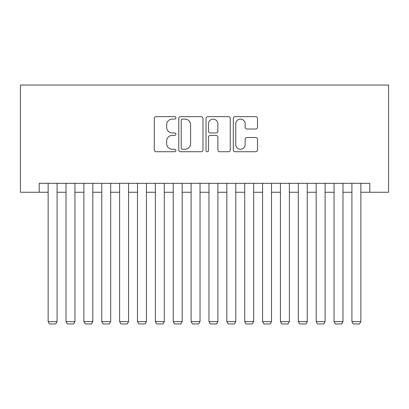 <?xml version="1.0" encoding="UTF-8"?>
<svg xmlns="http://www.w3.org/2000/svg" width="409" height="409" viewBox="0 0 409 409"><rect width="100%" height="100%" fill="white"/><g stroke="black" fill="none" stroke-linecap="round" stroke-linejoin="round"><path stroke-width="0.61" d="M175.911 117.874A1.227 1.227 0 0 0 174.684 116.647L156.049 116.647A1.754 1.754 0 0 0 154.295 118.4L154.295 149.97A1.754 1.754 0 0 0 156.049 151.724L174.684 151.724A1.227 1.227 0 0 0 175.911 150.497A1.227 1.227 0 0 0 174.684 149.27L172.271 149.27A5.614 5.614 0 0 1 166.657 143.656L166.657 141.028A5.614 5.614 0 0 1 172.271 135.415L174.684 135.415A1.227 1.227 0 0 0 175.911 134.188A1.227 1.227 0 0 0 174.684 132.956L172.271 132.956A5.614 5.614 0 0 1 166.657 127.347L166.657 124.714A5.614 5.614 0 0 1 172.271 119.101L174.684 119.101A1.227 1.227 0 0 0 175.911 117.874M255.758 129.014A1.754 1.754 0 0 0 257.512 127.255L257.512 118.4A1.754 1.754 0 0 0 255.758 116.647L235.063 116.647A1.754 1.754 0 0 0 233.309 118.4L233.309 149.97A1.754 1.754 0 0 0 235.063 151.724L255.758 151.724A1.754 1.754 0 0 0 257.512 149.97L257.512 139.275A1.754 1.754 0 0 0 255.758 137.516L246.903 137.516A1.754 1.754 0 0 0 245.149 139.275L245.149 144.576A4.693 4.693 0 0 1 240.456 149.27A4.693 4.693 0 0 1 235.763 144.576L235.763 123.794A4.693 4.693 0 0 1 240.456 119.101A4.693 4.693 0 0 1 245.149 123.794L245.149 127.255A1.754 1.754 0 0 0 246.903 129.014L255.758 129.014M39.213 192.261L39.213 183.324L369.787 183.324L369.787 192.261L388.55 192.261L388.55 85.046L20.45 85.046L20.45 192.261L48.144 192.261M202.966 118.4A1.754 1.754 0 0 0 201.213 116.647L180.512 116.647A1.754 1.754 0 0 0 178.759 118.4L178.759 149.97A1.754 1.754 0 0 0 180.512 151.724L201.213 151.724A1.754 1.754 0 0 0 202.966 149.97L202.966 118.4M207.787 116.647L228.488 116.647A1.754 1.754 0 0 1 230.241 118.4L230.241 149.97A1.754 1.754 0 0 1 228.488 151.724L219.628 151.724A1.754 1.754 0 0 1 217.874 149.97L217.874 137.168A1.754 1.754 0 0 0 216.121 135.415L210.246 135.415A1.754 1.754 0 0 0 208.488 137.168L208.488 150.497A1.227 1.227 0 0 1 207.261 151.724A1.227 1.227 0 0 1 206.034 150.497L206.034 118.4A1.754 1.754 0 0 1 207.787 116.647M57.081 192.261L66.018 192.261M74.949 192.261L83.886 192.261M92.817 192.261L101.754 192.261M110.686 192.261L119.622 192.261M128.559 192.261L137.49 192.261M146.427 192.261L155.359 192.261M164.295 192.261L173.227 192.261M182.163 192.261L191.1 192.261M200.032 192.261L208.968 192.261M217.9 192.261L226.837 192.261M235.773 192.261L244.705 192.261M253.641 192.261L262.573 192.261M271.51 192.261L280.441 192.261M289.378 192.261L298.314 192.261M307.246 192.261L316.183 192.261M325.114 192.261L334.051 192.261M342.982 192.261L351.919 192.261M360.856 192.261L369.787 192.261M182.445 119.101A1.227 1.227 0 0 0 181.218 120.328L181.218 148.043A1.227 1.227 0 0 0 182.445 149.27L184.986 149.27A5.614 5.614 0 0 0 190.599 143.656L190.599 124.714A5.614 5.614 0 0 0 184.986 119.101L182.445 119.101M217.874 123.881A4.693 4.693 0 0 0 213.181 119.188A4.693 4.693 0 0 0 208.488 123.881L208.488 131.202A1.754 1.754 0 0 0 210.246 132.956L216.121 132.956A1.754 1.754 0 0 0 217.874 131.202L217.874 123.881M57.081 183.324L57.081 321.632L48.144 321.632L48.144 183.324M57.081 321.632L55.742 323.954L49.489 323.954L48.144 321.632M74.949 183.324L74.949 321.632L66.018 321.632L66.018 183.324M74.949 321.632L73.61 323.954L67.357 323.954L66.018 321.632M92.817 183.324L92.817 321.632L83.886 321.632L83.886 183.324M92.817 321.632L91.478 323.954L85.225 323.954L83.886 321.632M110.686 183.324L110.686 321.632L101.754 321.632L101.754 183.324M110.686 321.632L109.346 323.954L103.094 323.954L101.754 321.632M128.559 183.324L128.559 321.632L119.622 321.632L119.622 183.324M128.559 321.632L127.214 323.954L120.962 323.954L119.622 321.632M146.427 183.324L146.427 321.632L137.49 321.632L137.49 183.324M146.427 321.632L145.088 323.954L138.83 323.954L137.49 321.632M164.295 183.324L164.295 321.632L155.359 321.632L155.359 183.324M164.295 321.632L162.956 323.954L156.698 323.954L155.359 321.632M182.163 183.324L182.163 321.632L173.227 321.632L173.227 183.324M182.163 321.632L180.824 323.954L174.571 323.954L173.227 321.632M200.032 183.324L200.032 321.632L191.1 321.632L191.1 183.324M200.032 321.632L198.692 323.954L192.44 323.954L191.1 321.632M217.9 183.324L217.9 321.632L208.968 321.632L208.968 183.324M217.9 321.632L216.56 323.954L210.308 323.954L208.968 321.632M235.773 183.324L235.773 321.632L226.837 321.632L226.837 183.324M235.773 321.632L234.429 323.954L228.176 323.954L226.837 321.632M253.641 183.324L253.641 321.632L244.705 321.632L244.705 183.324M253.641 321.632L252.302 323.954L246.044 323.954L244.705 321.632M271.51 183.324L271.51 321.632L262.573 321.632L262.573 183.324M271.51 321.632L270.17 323.954L263.912 323.954L262.573 321.632M289.378 183.324L289.378 321.632L280.441 321.632L280.441 183.324M289.378 321.632L288.038 323.954L281.786 323.954L280.441 321.632M307.246 183.324L307.246 321.632L298.314 321.632L298.314 183.324M307.246 321.632L305.906 323.954L299.654 323.954L298.314 321.632M325.114 183.324L325.114 321.632L316.183 321.632L316.183 183.324M325.114 321.632L323.775 323.954L317.522 323.954L316.183 321.632M342.982 183.324L342.982 321.632L334.051 321.632L334.051 183.324M342.982 321.632L341.643 323.954L335.39 323.954L334.051 321.632M360.856 183.324L360.856 321.632L351.919 321.632L351.919 183.324M360.856 321.632L359.511 323.954L353.258 323.954L351.919 321.632"/></g></svg>
